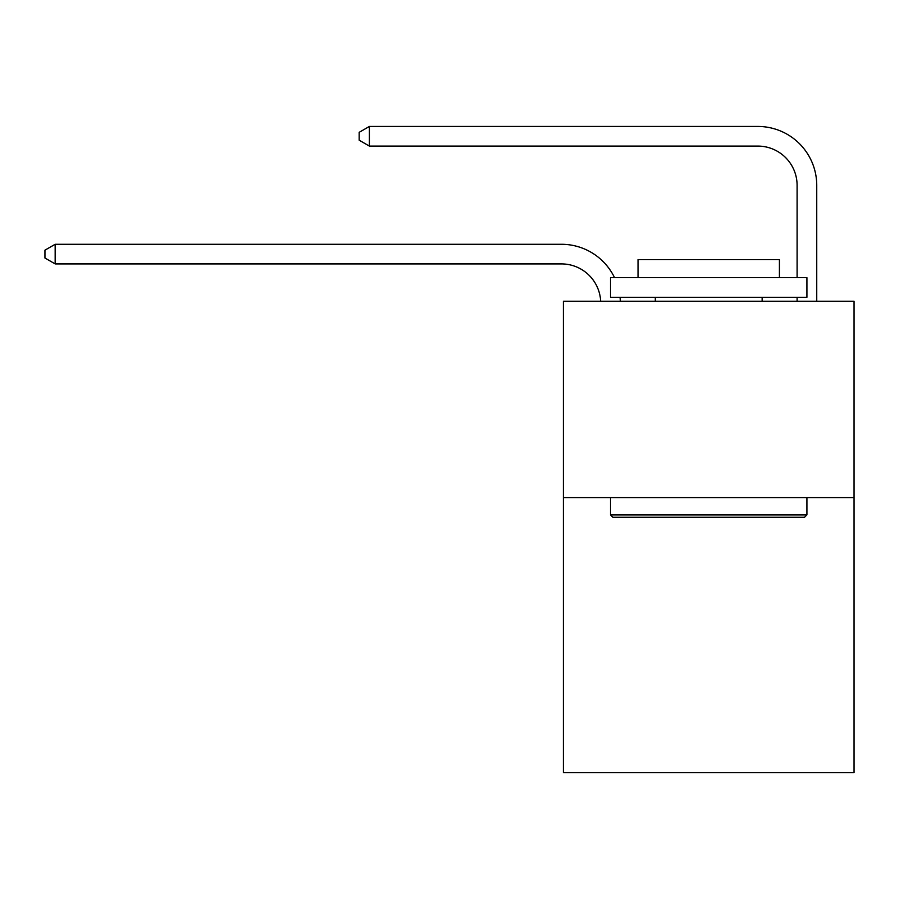 <?xml version="1.0" encoding="UTF-8"?>
<svg xmlns="http://www.w3.org/2000/svg" width="899" height="899" viewBox="0 0 899 899"><rect width="100%" height="100%" fill="white"/><g stroke="black" fill="none" stroke-linecap="round" stroke-linejoin="round"><path stroke-width="1.35" d="M854.05 497.619L854.05 772.556L563.403 772.556L563.403 301.232L854.05 301.232L854.05 497.619L563.403 497.619M600.667 301.232A39.275 39.275 0 0 0 561.437 263.913A39.275 39.275 0 0 1 600.667 301.232A39.275 39.275 0 0 0 561.437 263.913A39.275 39.275 0 0 1 600.667 301.232A39.275 39.275 0 0 0 561.437 263.913A39.275 39.275 0 0 1 600.667 301.232A39.275 39.275 0 0 0 561.437 263.913A39.275 39.275 0 0 1 600.667 301.232A39.275 39.275 0 0 0 561.437 263.913A39.275 39.275 0 0 1 600.667 301.232A39.275 39.275 0 0 0 561.437 263.913A39.275 39.275 0 0 1 600.667 301.232A39.275 39.275 0 0 0 561.437 263.913A39.275 39.275 0 0 1 600.667 301.232A39.275 39.275 0 0 0 561.437 263.913A39.275 39.275 0 0 1 600.667 301.232A39.275 39.275 0 0 0 561.437 263.913A39.275 39.275 0 0 1 600.667 301.232A39.275 39.275 0 0 0 561.437 263.913A39.275 39.275 0 0 1 600.667 301.232A39.275 39.275 0 0 0 561.437 263.913A39.275 39.275 0 0 1 600.667 301.232A39.275 39.275 0 0 0 561.437 263.913A39.275 39.275 0 0 1 600.667 301.232A39.275 39.275 0 0 0 561.437 263.913A39.275 39.275 0 0 1 600.667 301.232A39.275 39.275 0 0 0 561.437 263.913A39.275 39.275 0 0 1 600.667 301.232A39.275 39.275 -70.1 0 0 561.437 263.913L55.165 263.913L44.95 258.024L44.95 250.169L55.165 244.281L561.437 244.281A58.918 58.918 0 0 1 614.534 277.667M797.098 277.667L797.098 185.363A39.275 39.275 0 0 0 757.823 146.088L369.377 146.088L359.162 140.199L359.162 132.344L369.377 126.444L757.823 126.444A58.918 58.918 0 0 1 816.741 185.363L816.741 301.232M55.165 244.281L561.437 244.281L55.165 244.281L561.437 244.281L55.165 244.281L561.437 244.281L55.165 244.281L561.437 244.281L55.165 244.281L561.437 244.281L55.165 244.281L561.437 244.281L55.165 244.281L561.437 244.281L55.165 244.281L561.437 244.281L55.165 244.281L561.437 244.281L55.165 244.281L561.437 244.281L55.165 244.281L561.437 244.281L55.165 244.281L561.437 244.281L55.165 244.281L561.437 244.281L55.165 244.281L561.437 244.281L55.165 244.281L55.165 263.913M797.098 185.363A39.275 39.275 0 0 0 757.823 146.088A39.275 39.275 0 0 1 797.098 185.363A39.275 39.275 0 0 0 757.823 146.088A39.275 39.275 0 0 1 797.098 185.363A39.275 39.275 0 0 0 757.823 146.088A39.275 39.275 0 0 1 797.098 185.363A39.275 39.275 0 0 0 757.823 146.088A39.275 39.275 0 0 1 797.098 185.363A39.275 39.275 0 0 0 757.823 146.088A39.275 39.275 0 0 1 797.098 185.363A39.275 39.275 0 0 0 757.823 146.088A39.275 39.275 0 0 1 797.098 185.363A39.275 39.275 0 0 0 757.823 146.088A39.275 39.275 0 0 1 797.098 185.363A39.275 39.275 0 0 0 757.823 146.088A39.275 39.275 0 0 1 797.098 185.363A39.275 39.275 0 0 0 757.823 146.088A39.275 39.275 0 0 1 797.098 185.363A39.275 39.275 0 0 0 757.823 146.088A39.275 39.275 0 0 1 797.098 185.363A39.275 39.275 0 0 0 757.823 146.088A39.275 39.275 0 0 1 797.098 185.363A39.275 39.275 0 0 0 757.823 146.088A39.275 39.275 0 0 1 797.098 185.363A39.275 39.275 0 0 0 757.823 146.088A39.275 39.275 0 0 1 797.098 185.363A39.275 39.275 0 0 0 757.823 146.088A39.275 39.275 0 0 1 797.098 185.363M369.377 126.444L757.823 126.444L369.377 126.444L757.823 126.444L369.377 126.444L757.823 126.444L369.377 126.444L757.823 126.444L369.377 126.444L757.823 126.444L369.377 126.444L757.823 126.444L369.377 126.444L757.823 126.444L369.377 126.444L757.823 126.444L369.377 126.444L757.823 126.444L369.377 126.444L757.823 126.444L369.377 126.444L757.823 126.444L369.377 126.444L757.823 126.444L369.377 126.444L757.823 126.444L369.377 126.444L757.823 126.444L369.377 126.444L369.377 146.088M612.893 517.251L610.533 514.891L806.92 514.891L804.56 517.251L612.893 517.251M806.92 277.667L806.92 297.299L610.533 297.299L610.533 277.667L806.92 277.667M638.032 277.667L638.032 259.597L779.422 259.597L779.422 277.667M806.92 497.619L806.92 514.891M610.533 497.619L610.533 514.891M762.138 297.299L762.138 301.232M655.315 297.299L655.315 301.232M620.063 297.299A58.918 58.918 0 0 1 620.321 301.232M797.098 301.232L797.098 297.299"/></g></svg>

